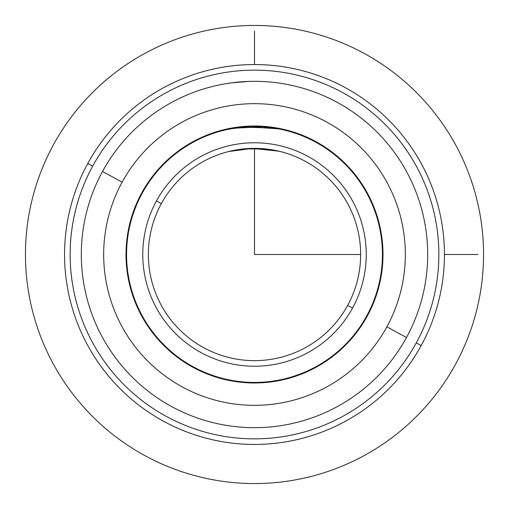 <?xml version="1.0" encoding="UTF-8"?>
<svg xmlns="http://www.w3.org/2000/svg" width="509" height="509" viewBox="0 0 509 509"><rect width="100%" height="100%" fill="white"/><g stroke="black" fill="none" stroke-linecap="round" stroke-linejoin="round"><path stroke-width="0.76" d="M281.967 83.501L278.608 82.999M279.339 128.433L276.253 127.861M269.191 126.849L254.5 126.009L254.5 126.569L239.834 127.409M239.79 126.856L233.167 127.791M141.737 192.898A128.491 128.491 0 0 1 316.102 141.737A128.491 128.491 0 0 1 367.263 316.102A128.491 128.491 0 0 1 192.898 367.263A128.491 128.491 0 0 1 141.737 192.898A128.491 128.491 0 0 0 192.898 367.263A128.491 128.491 0 0 0 367.263 316.102A128.491 128.491 0 0 0 316.102 141.737A128.491 128.491 0 0 0 141.737 192.898M278.429 128.255L238.988 126.951M238.53 127.002L228.509 128.662M276.069 127.829L280.491 128.662M421.191 345.566A189.946 189.946 0 0 0 345.566 87.809A189.946 189.946 0 0 0 87.809 163.434A189.946 189.946 0 0 0 163.434 421.191A189.946 189.946 0 0 0 421.191 345.566L416.286 342.888A184.36 184.36 0 0 0 342.888 92.714A184.36 184.36 0 0 0 92.714 166.112L87.809 163.434A189.946 189.946 0 0 1 345.566 87.809A189.946 189.946 0 0 1 421.191 345.566A189.946 189.946 0 0 1 163.434 421.191A189.946 189.946 0 0 1 87.809 163.434L92.714 166.112A184.36 184.36 0 0 0 166.112 416.286A184.36 184.36 0 0 0 416.286 342.888L421.191 345.566M92.714 166.112A184.36 184.36 0 0 1 342.888 92.714A184.36 184.36 0 0 1 416.286 342.888A184.36 184.36 0 0 1 166.112 416.286A184.36 184.36 0 0 1 92.714 166.112M399.622 333.777L406.481 337.531A173.187 173.187 0 0 1 171.469 406.481A173.187 173.187 0 0 1 102.519 171.469A173.187 173.187 0 0 0 171.469 406.481A173.187 173.187 0 0 0 406.481 337.531L386.872 326.816L406.481 337.531A173.187 173.187 0 0 0 337.531 102.519A173.187 173.187 0 0 0 102.519 171.469L122.128 182.184A150.836 150.836 0 0 0 182.184 386.872A150.836 150.836 0 0 0 386.872 326.816A150.836 150.836 0 0 0 326.816 122.128A150.836 150.836 0 0 0 122.128 182.184L102.519 171.469A173.187 173.187 0 0 1 337.531 102.519A173.187 173.187 0 0 1 406.481 337.531M386.872 326.816A150.836 150.836 0 0 1 182.184 386.872A150.836 150.836 0 0 1 122.128 182.184A150.836 150.836 0 0 1 326.816 122.128A150.836 150.836 0 0 1 386.872 326.816M231.455 82.852L248.926 81.408M234.369 82.49L227.033 83.508M229.661 128.433L266.124 126.537M266.462 126.569L278.468 128.262M280.192 151.51L265.73 148.952M360.646 254.5L254.5 254.5L254.5 148.354L242.908 148.991M269.191 127.415L276.024 128.389M281.967 129.553L278.608 128.86L247.698 126.747L230.392 128.86M228.808 151.51L243.817 148.895M244.034 148.87L266.182 148.997M266.372 149.022L278.569 151.122M161.347 203.613A106.146 106.146 0 0 1 305.387 161.347A106.146 106.146 0 0 1 347.653 305.387L352.552 308.066A111.732 111.732 0 0 0 308.066 156.448A111.732 111.732 0 0 0 156.448 200.934A111.732 111.732 0 0 0 200.934 352.552A111.732 111.732 0 0 0 352.552 308.066A111.732 111.732 0 0 1 200.934 352.552A111.732 111.732 0 0 1 156.448 200.934L161.347 203.613A106.146 106.146 0 0 0 203.613 347.653A106.146 106.146 0 0 0 347.653 305.387A106.146 106.146 0 0 0 305.387 161.347A106.146 106.146 0 0 0 161.347 203.613L156.448 200.934A111.732 111.732 0 0 1 308.066 156.448A111.732 111.732 0 0 1 352.552 308.066L347.653 305.387A106.146 106.146 0 0 1 203.613 347.653A106.146 106.146 0 0 1 161.347 203.613M278.55 151.116L252.337 148.38L228.668 151.548M243.277 148.952L254.468 148.354M142.227 193.166A127.931 127.931 0 0 0 193.166 366.773A127.931 127.931 0 0 0 366.773 315.834A127.931 127.931 0 0 1 193.166 366.773A127.931 127.931 0 0 1 142.227 193.166A127.931 127.931 0 0 1 315.834 142.227A127.931 127.931 0 0 1 366.773 315.834A127.931 127.931 0 0 0 315.834 142.227A127.931 127.931 0 0 0 142.227 193.166M227.3 129.49L238.995 127.511M266.112 127.097L266.544 127.135M242.888 127.097L242.456 127.135M382.431 254.5L382.991 254.5M444.446 254.5L477.964 254.5M254.5 64.554L254.5 31.036M483.55 254.5A229.05 229.05 0 0 1 254.5 483.55A229.05 229.05 0 0 1 25.45 254.5A229.05 229.05 0 0 1 254.5 25.45A229.05 229.05 0 0 1 483.55 254.5"/></g></svg>
